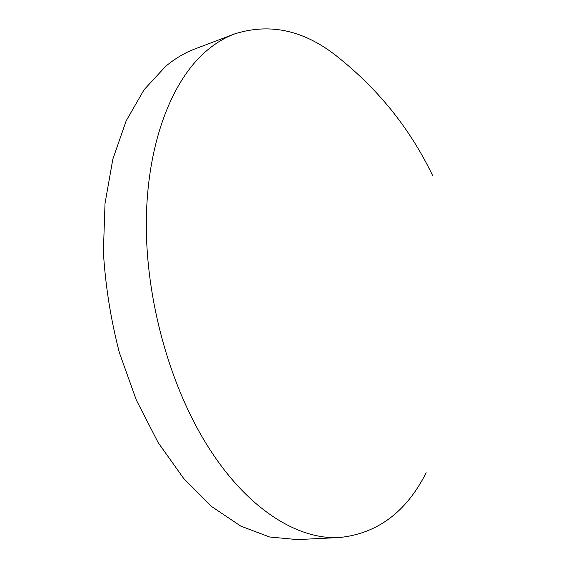 <?xml version="1.0" encoding="UTF-8"?>
<svg xmlns="http://www.w3.org/2000/svg" width="568" height="568" viewBox="0 0 568 568"><rect width="100%" height="100%" fill="white"/><g stroke="black" fill="none" stroke-linecap="round" stroke-linejoin="round"><path stroke-width="0.85" d="M432.702 175.739C410.841 130.086 379.9 91.072 339.87 58.696C306.046 30.679 270.979 22.415 234.655 33.902L195.03 48.898C184.763 52.76 174.951 58.589 165.586 66.399L144.109 89.687L126.174 120.828L112.84 159.154L105.023 203.436L103.376 251.936C105.407 285.704 110.746 319.294 119.386 352.707L136.37 400.177L158.231 442.728L183.798 478.611L211.736 506.606L240.747 526.103L269.615 536.987L297.32 539.6L339.636 537.513C377.521 533.537 406.368 511.945 426.177 472.746M234.655 33.902C224.651 37.665 215.094 43.459 205.992 51.29C171.614 80.919 147.091 143.434 146.317 221.548C145.642 299.584 170.031 386.943 208.435 447.243C247.918 509.681 298.406 540.09 339.636 537.513"/></g></svg>
